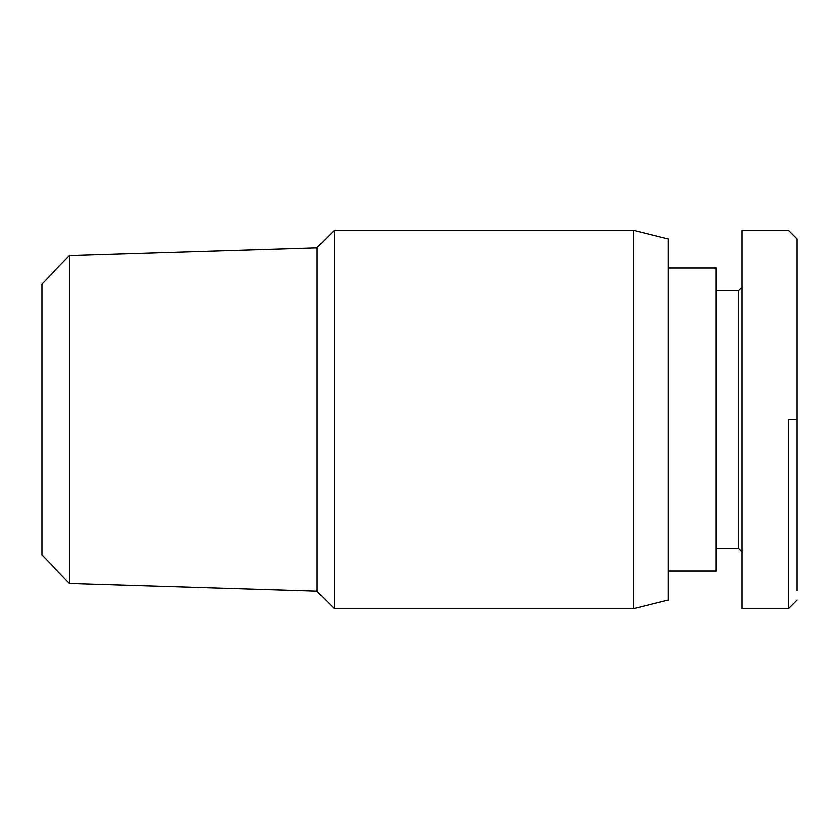 <?xml version="1.0" encoding="UTF-8"?>
<svg xmlns="http://www.w3.org/2000/svg" width="839" height="839" viewBox="0 0 839 839"><rect width="100%" height="100%" fill="white"/><g stroke="black" fill="none" stroke-linecap="round" stroke-linejoin="round"><path stroke-width="1.26" d="M633.644 419.5L633.644 608.705L668.043 600.105L668.043 238.895L633.644 230.295L633.644 419.5M69.459 255.58L41.95 283.96L41.95 555.04L69.459 583.42L69.459 255.58L317.152 247.841M334.362 230.295L317.152 247.495L317.152 591.505L334.362 608.705L334.362 230.295L633.644 230.295M668.043 570.866L716.212 570.866L716.212 268.134L668.043 268.134M716.212 548.507L738.572 548.507L738.572 290.493L716.212 290.493M738.572 290.493L742.012 287.053M742.012 551.947L738.572 548.507M788.45 419.5L788.45 608.695L788.45 419.5L797.05 419.5L797.05 590.509M797.05 419.5L797.05 238.895L788.45 230.295L742.012 230.295L742.012 608.705L788.45 608.705L797.05 600.105M69.459 583.42L317.152 591.159M334.362 608.705L633.644 608.705"/></g></svg>
